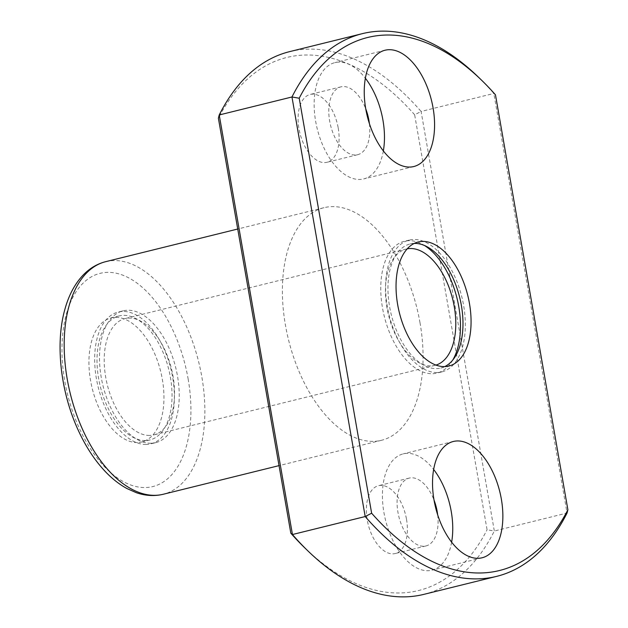 <?xml version="1.0" encoding="UTF-8"?>
<svg xmlns="http://www.w3.org/2000/svg" width="628" height="628" viewBox="0 0 628 628"><rect width="100%" height="100%" fill="white"/><g stroke="black" fill="none" stroke-linecap="round" stroke-linejoin="round"><path stroke-width="0.47" stroke-dasharray="3.14 2.35" d="M420.022 322.823A119.807 66.128 76.1 0 0 323.977 207.687A119.807 66.128 76.1 0 0 285.442 325.163A119.807 66.128 76.1 0 0 381.494 440.291A119.807 66.128 76.1 0 0 420.022 322.823M137.367 442.544A63.899 35.27 -103.9 0 1 91.311 384.501A63.899 35.27 -103.9 0 1 111.101 317.917A63.899 35.27 -103.9 0 1 160.674 371.478A63.899 35.27 -103.9 0 1 141.779 441.971A63.899 35.27 -103.9 0 1 137.367 442.544M423.876 594.363A279.546 154.292 76.1 0 0 494.322 531.021L567.06 513.037L493.836 93.47A279.546 154.292 76.1 0 0 478.348 77.071M289.673 51.622A279.546 154.292 76.1 0 1 421.098 111.454L414.653 114.791L487.077 529.773L494.322 531.021L421.098 111.454L493.836 93.47L495.468 94.812M304.768 547.859A274.554 151.536 76.1 0 0 487.077 529.773M414.653 114.791A274.554 151.536 76.1 0 0 218.387 118.205M338.217 128.026A34.94 19.287 -103.9 0 1 326.976 162.291A34.94 19.287 -103.9 0 1 299.87 132.995A34.94 19.287 -103.9 0 1 310.201 94.443A34.94 19.287 -103.9 0 1 338.217 128.026M406.504 519.278A34.94 19.287 -103.9 0 1 395.263 553.535A34.94 19.287 -103.9 0 1 368.149 524.247A34.94 19.287 -103.9 0 1 378.488 485.695A34.94 19.287 -103.9 0 1 406.504 519.278M451.626 542.176A59.903 33.064 -103.9 0 1 431.962 570.177A59.903 33.064 -103.9 0 1 385.49 519.96A59.903 33.064 -103.9 0 1 403.207 453.871A59.903 33.064 -103.9 0 1 433.65 469.477M437.685 514.897A34.94 19.287 -103.9 0 1 425.972 545.944A34.94 19.287 -103.9 0 1 398.866 516.648A34.94 19.287 -103.9 0 1 409.197 478.104A34.94 19.287 -103.9 0 1 434.034 500.108M383.347 150.924A59.903 33.064 -103.9 0 1 363.683 178.925A59.903 33.064 -103.9 0 1 317.211 128.709A59.903 33.064 -103.9 0 1 334.928 62.619A59.903 33.064 -103.9 0 1 365.37 78.233M369.405 123.645A34.94 19.287 -103.9 0 1 357.693 154.692A34.94 19.287 -103.9 0 1 330.579 125.404A34.94 19.287 -103.9 0 1 340.918 86.852A34.94 19.287 -103.9 0 1 365.747 108.864M145.445 440.55A63.899 35.27 -103.9 0 1 99.389 382.499A63.899 35.27 -103.9 0 1 119.187 315.923A63.899 35.27 -103.9 0 1 168.759 369.484A63.899 35.27 -103.9 0 1 149.857 439.977A63.899 35.27 -103.9 0 1 145.445 440.55M146.128 444.459A67.887 37.468 -103.9 0 1 97.199 382.782A67.887 37.468 -103.9 0 1 118.229 312.045A67.887 37.468 -103.9 0 1 170.894 368.95A67.887 37.468 -103.9 0 1 150.822 443.855A67.887 37.468 -103.9 0 1 146.128 444.459M150.979 443.258A67.887 37.468 -103.9 0 1 102.042 381.589A67.887 37.468 -103.9 0 1 123.072 310.844A67.887 37.468 -103.9 0 1 175.746 367.757A67.887 37.468 -103.9 0 1 155.666 442.654A67.887 37.468 -103.9 0 1 150.979 443.258M149.613 435.432A59.903 33.064 -103.9 0 1 106.438 381.015A59.903 33.064 -103.9 0 1 124.996 318.6A59.903 33.064 -103.9 0 1 171.468 368.809A59.903 33.064 -103.9 0 1 153.75 434.898A59.903 33.064 -103.9 0 1 149.613 435.432M435.973 365.088A59.903 33.064 -103.9 0 1 435 365.355A59.903 33.064 -103.9 0 1 430.863 365.896A59.903 33.064 -103.9 0 1 387.688 311.472A59.903 33.064 -103.9 0 1 406.245 249.057A59.903 33.064 -103.9 0 1 407.227 248.837M444.742 366.603A63.899 35.27 -103.9 0 1 440.809 368.032A63.899 35.27 -103.9 0 1 436.397 368.605A63.899 35.27 -103.9 0 1 390.341 310.562A63.899 35.27 -103.9 0 1 410.131 243.978A63.899 35.27 -103.9 0 1 414.284 243.413M437.08 372.522A67.887 37.468 -103.9 0 1 388.143 310.844A67.887 37.468 -103.9 0 1 409.173 240.1A67.887 37.468 -103.9 0 1 461.847 297.013A67.887 37.468 -103.9 0 1 441.767 371.909A67.887 37.468 -103.9 0 1 437.08 372.522M452.788 360.017A67.887 37.468 -103.9 0 1 436.915 373.111A67.887 37.468 -103.9 0 1 432.229 373.715A67.887 37.468 -103.9 0 1 383.292 312.045A67.887 37.468 -103.9 0 1 404.322 241.301A67.887 37.468 -103.9 0 1 424.465 245.485M105.763 261.648A119.807 66.128 -103.9 0 1 201.816 376.776A119.807 66.128 -103.9 0 1 163.28 494.252M188.125 378.872A109.822 60.618 -103.9 0 1 111.863 473.661A109.822 60.618 -103.9 0 1 79.34 287.302A109.822 60.618 -103.9 0 1 188.125 378.872M323.977 207.687L237.729 229.016M381.494 440.291L279.028 465.631M453.314 441.484L403.207 453.871M482.076 557.782L431.962 570.177M409.197 478.104L378.488 485.695M425.972 545.944L395.263 553.535M385.035 50.232L334.928 62.619M413.789 166.538L363.683 178.925M340.918 86.852L310.201 94.443M357.693 154.692L326.976 162.291M119.187 315.923L111.101 317.917M149.857 439.977L141.779 441.971M123.072 310.844L118.229 312.045M155.666 442.654L150.822 443.855M406.245 249.057L124.996 318.6M435 365.355L153.75 434.898M418.217 241.984L410.131 243.978M448.887 366.038L440.809 368.032M409.173 240.1L404.322 241.301M441.767 371.909L436.915 373.111"/><path stroke-width="0.94" d="M444.475 366.611A63.899 35.27 -103.9 0 1 398.419 308.56A63.899 35.27 -103.9 0 1 418.217 241.984A63.899 35.27 -103.9 0 1 467.789 295.545A63.899 35.27 -103.9 0 1 448.887 366.038A63.899 35.27 -103.9 0 1 444.475 366.611M299.211 98.227L371.635 513.209A274.554 151.536 76.1 0 0 567.893 509.795L495.468 94.812A274.554 151.536 76.1 0 0 481.519 80.141A274.554 151.536 76.1 0 0 299.211 98.227L291.965 96.979L219.227 114.963L292.452 534.53L365.19 516.546A279.546 154.292 76.1 0 0 496.615 576.378A279.546 154.292 76.1 0 0 567.06 513.037L567.893 509.795M433.053 107.796A59.903 33.064 -103.9 0 1 413.789 166.538A59.903 33.064 -103.9 0 1 367.317 116.321A59.903 33.064 -103.9 0 1 385.035 50.232A59.903 33.064 -103.9 0 1 433.053 107.796M501.34 499.048A59.903 33.064 -103.9 0 1 482.076 557.782A59.903 33.064 -103.9 0 1 435.596 507.565A59.903 33.064 -103.9 0 1 453.314 441.484A59.903 33.064 -103.9 0 1 501.34 499.048M307.932 550.929L304.768 547.859A274.554 151.536 76.1 0 1 290.819 533.188L292.452 534.53A279.546 154.292 76.1 0 0 307.932 550.929A279.546 154.292 76.1 0 0 423.876 594.363L496.615 576.378M481.519 80.141L478.348 77.071A279.546 154.292 76.1 0 0 362.411 33.637A279.546 154.292 76.1 0 0 291.965 96.979L365.19 516.546L371.635 513.209M362.411 33.637L289.673 51.622A279.546 154.292 76.1 0 0 219.227 114.963L218.387 118.205L290.819 533.188M433.65 469.477A59.903 33.064 -103.9 0 1 451.234 511.435A59.903 33.064 -103.9 0 1 451.626 542.176M434.034 500.108A34.94 19.287 -103.9 0 1 437.214 511.679A34.94 19.287 -103.9 0 1 437.685 514.897M365.37 78.233A59.903 33.064 -103.9 0 1 382.947 120.191A59.903 33.064 -103.9 0 1 383.347 150.924M365.747 108.864A34.94 19.287 -103.9 0 1 368.926 120.435A34.94 19.287 -103.9 0 1 369.405 123.645M407.227 248.837A59.903 33.064 -103.9 0 1 452.717 299.273A59.903 33.064 -103.9 0 1 435.973 365.088M414.284 243.413A63.899 35.27 -103.9 0 1 459.704 297.539A63.899 35.27 -103.9 0 1 444.742 366.603M424.465 245.485A67.887 37.468 -103.9 0 1 456.996 298.214A67.887 37.468 -103.9 0 1 452.788 360.017M279.028 465.631L163.28 494.252A119.807 66.128 -103.9 0 1 70.328 393.819A119.807 66.128 -103.9 0 1 105.763 261.648L237.729 229.016M163.28 494.252C154.457 496.371 145.445 495.845 136.26 492.666L126.903 488.521C119.132 484.282 111.745 478.426 104.75 470.969C94.302 459.743 85.369 445.959 77.958 429.63C60.586 391.699 55.17 343.83 64.786 309.698C68.609 295.647 74.599 284.241 82.747 275.48C89.364 268.478 97.034 263.862 105.763 261.648"/></g></svg>
